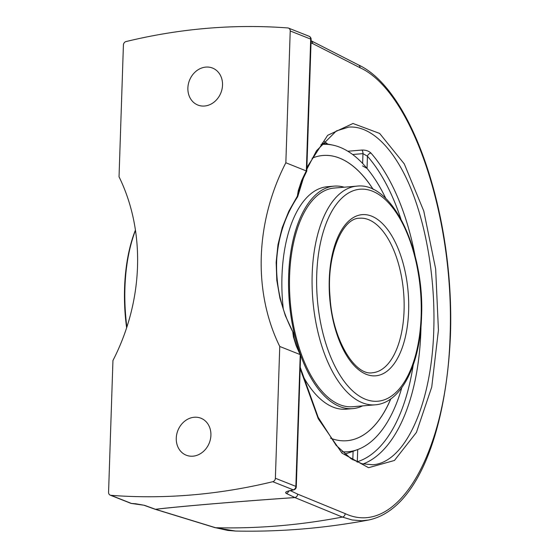 <?xml version="1.0" encoding="UTF-8"?>
<svg xmlns="http://www.w3.org/2000/svg" width="559" height="559" viewBox="0 0 559 559"><rect width="100%" height="100%" fill="white"/><g stroke="black" fill="none" stroke-linecap="round" stroke-linejoin="round"><path stroke-width="0.84" d="M210.911 435.258A19.893 16.896 111.6 0 1 186.252 455.208A19.893 16.896 111.6 0 1 176.267 438.172A19.893 16.896 111.6 0 1 200.926 418.223A19.893 16.896 111.6 0 1 210.911 435.258M222.524 85.101A19.893 16.896 111.6 0 1 197.865 105.05A19.893 16.896 111.6 0 1 187.88 88.015A19.893 16.896 111.6 0 1 212.539 68.065A19.893 16.896 111.6 0 1 222.524 85.101M294.893 497.573L342.381 517.061L352.135 519.982L361.89 520.757L368.514 520.038C324.451 528.304 280.192 531.979 235.744 531.05L227.883 530.442L215.599 527.731L155.549 509.298C182.248 506.188 238.071 501.486 294.893 497.573L294.893 497.545C238.043 501.472 182.178 506.174 155.451 509.277L144.495 505.322L135.627 503.75A659.033 559.699 111.6 0 1 131.449 503.449L110.962 495.323A659.033 559.699 -68.4 0 0 272.771 481.704L293.258 489.831A659.033 559.699 111.6 0 1 289.031 490.837C285.817 491.682 284.88 492.535 286.236 493.394L294.893 497.545A3.34 2.928 115.6 0 0 297.661 494.128A3.34 2.949 112.3 0 1 294.893 497.573M368.514 520.038C416.811 510.094 446.145 432.449 450.428 335.847L450.1 335.533C446.795 453.454 397.414 537.954 345.176 513.616L297.661 494.128L290.428 490.669M293.699 335.917L293.384 333.402L294.006 337.853L296.494 345.811A3.34 1.335 157.2 0 0 296.074 345.441A190.829 162.068 -68.4 0 0 300.232 354.602L279.752 346.475A190.829 162.068 111.6 0 1 261.284 256.427A190.829 162.068 111.6 0 1 285.845 162.76L290.219 30.976A3.34 2.837 111.6 0 0 288.542 28.111A3.34 2.837 111.6 0 0 287.829 27.95A659.033 559.699 -68.4 0 0 126.013 41.569A3.34 2.837 111.6 0 0 123.413 45.013L119.039 176.798A190.829 162.068 111.6 0 1 137.507 266.846A190.829 162.068 111.6 0 1 112.946 360.513L108.572 492.297A3.34 2.837 111.6 0 0 110.249 495.162L130.729 503.282A3.34 3.34 0 0 0 131.707 503.512L143.831 505.196A3.34 2.718 -70.1 0 0 143.831 505.196A3.34 2.718 -70.1 0 0 144.495 505.322M110.962 495.323A3.34 2.837 111.6 0 1 110.249 495.162M276.146 262.325L276.81 280.352L279.94 298.247L285.356 315.702L293.056 332.367C280.974 309.092 275.538 284.699 276.74 259.173C278.41 236.247 285.328 215.536 297.486 197.027L297.486 197.027A3.34 1.139 -147.1 0 0 297.346 196.174L288.807 211.274L282.253 227.527L277.984 244.639L276.146 262.325M296.494 345.811L300.623 354.902L300.232 354.602L295.865 486.386A3.34 2.837 111.6 0 1 293.258 489.831A3.34 1.509 -103.7 0 0 293.741 489.88L289.513 490.886A3.34 1.516 -103.2 0 1 289.031 490.837M300.623 354.902L296.291 486.742A3.34 0.685 1.9 0 0 295.865 486.386L275.377 478.259A3.34 2.837 111.6 0 1 272.771 481.704M294.006 337.853A3.34 2.11 169.7 0 0 293.44 336.944L296.074 345.441M293.056 332.367A3.34 3.34 0 0 1 293.384 333.388A3.34 0.58 -8.7 0 0 293.377 333.36A3.34 0.58 -8.7 0 1 293.384 333.402A3.34 2.152 172.8 0 0 292.825 332.465L293.44 336.944M285.845 162.76L306.765 171.131L311.132 39.451A3.34 0.685 -178.1 0 0 310.699 39.102L306.332 170.886A190.829 162.068 -68.4 0 0 301.532 180.795L298.296 190.556L297.346 196.174A3.34 0.957 9.2 0 0 297.947 195.832L298.932 190.172A3.34 0.908 -168.3 0 1 298.932 190.179A3.34 0.908 -168.3 0 1 298.296 190.556M298.897 190.353A3.34 0.685 -178.1 0 0 298.932 190.367L302.014 180.955L301.532 180.795M297.486 197.027A3.34 3.34 0 0 0 297.912 196.041A3.34 1.831 -165.6 0 0 297.912 196.041A3.34 1.831 -165.6 0 0 297.947 195.832L298.932 190.367M279.752 346.475L275.377 478.259M306.828 169.251L316.534 150.713L336.315 130.96L348.725 127.103C370.638 125.398 393.767 147.842 410.173 186.741C426.496 225.815 435.384 279.626 433.784 329.712C431.758 404.332 405.1 463.048 372.469 464.774M415.078 255.91A169.237 82.306 85.2 0 0 371.001 153.117C368.793 150.986 365.768 149.966 361.918 150.057L347.831 151.237M371.001 153.117A3.34 2.439 -41.3 0 0 367.438 156.22L362.966 153.627A3.34 1.621 85.2 0 0 361.918 150.057M357.026 461.993L357.299 461.755A3.34 2.9 -107.2 0 0 357.376 462.139M413.185 365.104A165.897 80.678 -94.8 0 1 357.299 461.755L357.704 449.555L353.092 451.267L352.806 459.84M362.553 165.897L367.032 168.42L367.438 156.22A165.897 80.678 -94.8 0 1 400.887 218.953M345.532 453.824A150.741 128.018 -68.4 0 0 353.092 451.267M320.978 144.529A154.207 74.997 -94.8 0 1 333.388 145.235A154.207 74.997 -94.8 0 1 339.928 147.262A154.207 74.997 -94.8 0 1 385.864 198.571A154.207 74.997 85.2 0 0 367.032 168.42M357.704 449.555A154.207 74.997 85.2 0 0 358.857 449.108A154.207 74.997 85.2 0 0 401.781 387.715A154.207 74.997 -94.8 0 1 358.857 449.108A154.207 74.997 -94.8 0 1 342.262 451.805M312.104 158.197A143.118 69.602 -94.8 0 1 322.92 155.479A143.118 69.602 -94.8 0 1 373.188 189.403M390.818 398.867A143.118 69.602 -94.8 0 1 346.922 440.716A143.118 69.602 -94.8 0 1 330.544 438.193M300.204 354.043A111.632 54.293 -94.8 0 1 288.647 275.65A111.632 54.293 -94.8 0 1 334.072 186.14A111.632 54.293 -94.8 0 1 344.19 187.202M362.595 405.883A111.632 54.293 -94.8 0 1 352.792 408.622A111.632 54.293 -94.8 0 1 300.651 355.293M352.792 408.622L346.119 409.188A111.632 54.293 -94.8 0 1 302.181 374.572M283.28 308.875A111.632 54.293 -94.8 0 1 281.974 276.209A111.632 54.293 -94.8 0 1 327.392 186.706L334.072 186.14M390.755 398.909A143.118 69.602 -94.8 0 1 346.901 440.716M322.899 155.486A143.118 69.602 -94.8 0 1 373.119 189.375M289.583 276.02A109.725 53.364 -94.8 0 1 334.233 188.041L356.831 186.14A109.725 53.364 85.2 0 0 312.181 274.12A109.725 53.364 85.2 0 0 375.229 404.821L352.631 406.721A109.725 53.364 -94.8 0 1 289.583 276.02M126.886 327.008A119.27 58.003 -94.8 0 1 124.937 287.626A119.27 58.003 -94.8 0 1 135.474 230.378M135.425 230.07A118.312 57.542 85.2 0 0 126.62 327.812M235.5 531.043L214.963 527.633A3.34 2.739 107 0 0 215.599 527.731A756.704 642.647 111.6 0 0 342.381 517.061A3.34 2.949 -67.7 0 0 345.176 513.616M359.968 67.695A3.34 2.921 -62.9 0 0 358.48 64.928L311.111 40.758A3.34 2.921 117 0 1 312.607 43.532L359.968 67.695C412.221 91.369 454.593 218.31 450.1 335.533M311.09 40.744A3.34 2.921 117 0 1 311.111 40.758A3.34 3.34 0 0 0 311.09 40.744A3.34 2.942 113.8 0 1 312.607 43.532L311.021 42.833M143.754 505.168A3.34 2.718 -70.1 0 0 143.824 505.189L154.78 509.151A3.34 2.718 109.9 0 0 155.451 509.277A3.34 2.886 83.5 0 0 155.549 509.298A3.34 2.739 107.1 0 1 154.934 509.2L154.934 509.2A3.34 2.739 107.1 0 1 154.857 509.172M130.729 503.282A3.34 2.837 111.6 0 0 131.449 503.449A3.34 1.705 94.4 0 0 131.707 503.512M288.779 491.075A3.34 2.928 115.6 0 1 286.236 493.394M311.132 39.451A3.34 3.34 0 0 0 309.022 36.237A3.34 2.837 111.6 0 1 310.699 39.102L290.219 30.976M300.204 368.765L318.26 418.754L342.045 453.181L368.556 467.694L394.444 460.469L416.434 432.4L431.737 387.059L438.431 330.159L435.657 268.914L423.778 211.057L404.283 163.906L379.645 133.433L352.981 123.483L327.658 135.313L306.884 167.434M362.994 464.005A169.237 82.306 85.2 0 0 420.885 330.802A169.237 82.306 85.2 0 0 421.004 326.295M327.798 144.103A169.237 82.306 85.2 0 0 323.822 141.175M352.638 154.501L362.966 153.627L362.637 163.466M404.073 310.573A77.526 37.705 -94.8 0 1 372.532 372.734C355.133 376.179 332.319 339.613 330.034 296.738C326.211 255.232 342.374 217.842 359.528 218.227A77.526 37.705 -94.8 0 1 404.073 310.573M408.622 310.979A80.866 39.326 85.2 0 0 351.366 218.869A80.866 39.326 85.2 0 0 346.825 355.866A80.866 39.326 85.2 0 0 408.622 310.979M421.144 315.947A106.385 51.742 -94.8 0 1 339.844 374.998A106.385 51.742 -94.8 0 1 345.825 194.763A106.385 51.742 -94.8 0 1 421.144 315.947M450.428 335.847C454.767 217.36 412.696 90.006 358.48 64.928M214.963 527.633L154.934 509.2A3.34 3.34 0 0 1 154.78 509.151M289.513 490.886L288.164 491.068M293.741 489.88A3.34 3.34 0 0 0 296.291 486.742M302.014 180.955L306.758 171.138M288.542 28.111L309.022 36.237M372.413 464.732L361.911 463.732L351.178 458.841L336.162 445.376L318.169 417.328L300.253 367.368M294.362 339.488L293.412 333.59M303.502 177.734L297.926 195.985M356.831 186.14C392.642 181.619 424.602 250.635 421.577 316.303C420.263 364.161 401.439 402.99 375.229 404.821M333.241 145.207A159.65 159.65 0 0 0 322.096 143.167M344.763 454.062A159.65 159.65 0 0 0 353.085 451.316"/></g></svg>
